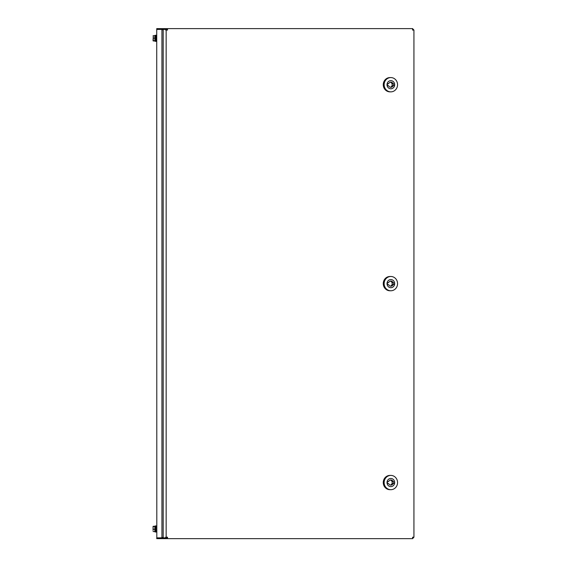 <?xml version="1.0" encoding="UTF-8"?>
<svg xmlns="http://www.w3.org/2000/svg" width="567" height="567" viewBox="0 0 567 567"><rect width="100%" height="100%" fill="white"/><g stroke="black" fill="none" stroke-linecap="round" stroke-linejoin="round"><path stroke-width="0.85" d="M163.055 537.374L162.935 538.65L166.471 538.65L166.471 537.885L167.258 537.885L167.258 537.197M158.009 538.65L158.009 537.885L156.733 537.885L156.733 538.65L162.935 538.65M162.75 538.65L162.488 537.764L158.009 537.885M162.715 538.111L162.878 538.65M162.821 537.473L162.864 538.48M163.14 29.931L162.105 29.597L163.19 29.973M161.886 29.541L162.708 29.753M161.942 29.675L161.942 537.594L162.708 537.516M163.14 537.339L162.105 537.672L163.19 537.289M161.51 29.42L156.811 29.42L156.733 29.888L156.811 537.374M156.811 29.888L156.811 29.42M162.46 537.672L161.942 537.594M162.46 537.722L161.886 537.722M161.51 537.849L156.811 537.849M157.498 537.849L162.36 537.849M162.36 29.42L157.498 29.42M167.258 30.072L167.258 29.385L166.471 29.385L166.471 28.619L162.935 28.619L162.821 29.796M163.19 29.902L162.864 28.789M162.261 28.619L162.75 28.619L162.488 29.505L162.261 28.619L156.733 28.619L156.733 29.385L162.261 29.385M162.715 29.158L162.75 28.619M158.009 28.619L158.009 29.385M361.002 28.619L352.334 28.619M384.135 283.635A7.137 6.712 -90 0 1 390.847 276.49A7.137 6.712 -90 0 1 397.552 283.635A7.137 6.712 -90 0 1 390.847 290.772A7.137 6.712 -90 0 1 384.135 283.635M394.682 283.635A4.082 3.834 -90 0 1 390.847 287.71A4.082 3.834 -90 0 1 387.013 283.635A4.082 3.834 -90 0 1 390.847 279.552A4.082 3.834 -90 0 1 394.682 283.635M390.061 290.772A7.137 6.712 -90 0 1 389.976 290.772A7.137 6.712 -90 0 1 383.264 283.635A7.137 6.712 -90 0 1 389.976 276.49L390.146 276.49A7.137 6.712 90 0 0 383.441 283.635A7.137 6.712 90 0 0 390.146 290.772L390.847 290.772M393.044 284.655A2.551 2.396 -90 0 1 388.65 284.655L387.133 284.648A4.082 3.834 -90 0 0 394.554 284.655L391.995 284.655A2.551 2.396 90 0 1 390.323 286.122M387.601 284.648A2.551 2.396 -90 0 1 387.601 282.614L388.65 282.614A2.551 2.396 -90 0 1 393.044 282.614L391.995 282.614A2.551 2.396 90 0 0 390.323 281.147M393.044 282.614L391.995 282.614A2.551 2.396 -90 0 1 391.995 284.655M387.601 282.614L388.65 282.614M393.512 282.614A4.082 3.834 -90 0 1 393.512 284.655M387.133 282.614A4.082 3.834 -90 0 1 394.561 282.614M390.847 276.49L390.146 276.49A7.137 6.712 90 0 0 383.441 283.635A7.137 6.712 90 0 0 390.146 290.772L389.976 290.772M412.57 537.885L412.755 538.65L412.57 537.197L413.938 537.197L413.938 30.072L412.57 30.072L412.755 28.619L412.57 29.385M412.783 30.072L412.783 29.42L413.506 29.42L413.506 30.072M412.57 29.42L413.506 29.42M412.57 537.849L413.506 537.849L412.783 537.849L412.783 537.197M167.088 537.885L167.088 538.65L166.471 538.65L166.471 537.885L163.941 537.885L163.941 538.65M166.436 537.197L166.436 537.849L165.72 537.849L165.72 537.197L167.52 537.197L167.52 538.65L167.088 538.65M166.436 537.849L163.19 537.849L163.19 29.42L166.436 29.42L165.713 29.42L165.72 30.072L167.52 30.072L167.52 28.619L412.57 28.619M163.941 28.619L163.941 29.385L166.471 29.385L166.471 28.619L167.52 28.619M167.088 29.385L167.088 28.619M166.152 537.197L166.152 30.072M412.57 538.65L167.52 538.65M166.436 29.42L166.436 30.072M413.506 537.197L413.506 537.849M384.135 84.717A7.137 6.712 -90 0 1 390.847 77.58A7.137 6.712 -90 0 1 397.552 84.717A7.137 6.712 -90 0 1 390.847 91.861A7.137 6.712 -90 0 1 384.135 84.717M394.682 84.717A4.082 3.834 -90 0 1 390.847 88.799A4.082 3.834 -90 0 1 387.013 84.717A4.082 3.834 -90 0 1 390.847 80.642A4.082 3.834 -90 0 1 394.682 84.717M390.061 91.861A7.137 6.712 -90 0 1 389.976 91.861A7.137 6.712 -90 0 1 383.264 84.717A7.137 6.712 -90 0 1 389.976 77.58L390.146 77.58A7.137 6.712 90 0 0 383.441 84.717A7.137 6.712 90 0 0 390.146 91.861L390.847 91.861M393.044 85.745A2.551 2.396 -90 0 1 388.65 85.737L387.133 85.737A4.082 3.834 -90 0 0 390.847 88.799L390.847 88.799A4.082 3.834 -90 0 0 394.554 85.745L391.995 85.745A2.551 2.396 90 0 1 390.323 87.212M387.601 85.737A2.551 2.396 -90 0 1 387.601 83.696L388.65 83.696A2.551 2.396 -90 0 1 393.044 83.703L391.995 83.703A2.551 2.396 90 0 0 390.323 82.229M393.044 83.703L391.995 83.703A2.551 2.396 -90 0 1 391.995 85.745M387.601 83.696L388.65 83.696M393.512 83.703A4.082 3.834 -90 0 1 393.512 85.745M387.133 83.696A4.082 3.834 -90 0 1 394.561 83.703M390.847 77.58L390.146 77.58A7.137 6.712 90 0 0 383.441 84.717A7.137 6.712 90 0 0 390.146 91.861L389.976 91.861M384.135 482.545A7.137 6.712 -90 0 1 390.847 475.408A7.137 6.712 -90 0 1 397.552 482.545A7.137 6.712 -90 0 1 390.847 489.69A7.137 6.712 -90 0 1 384.135 482.545M394.682 482.545A4.082 3.834 -90 0 1 390.847 486.628A4.082 3.834 -90 0 1 387.013 482.545A4.082 3.834 -90 0 1 390.847 478.463A4.082 3.834 -90 0 1 394.682 482.545M390.061 489.69A7.137 6.712 -90 0 1 389.976 489.69A7.137 6.712 -90 0 1 383.264 482.545A7.137 6.712 -90 0 1 389.976 475.408L390.146 475.408A7.137 6.712 90 0 0 383.441 482.545A7.137 6.712 90 0 0 390.146 489.69L390.847 489.69M393.044 483.566A2.551 2.396 -90 0 1 388.65 483.566L387.133 483.566A4.082 3.834 -90 0 0 390.847 486.628L390.847 486.628A4.082 3.834 -90 0 0 394.554 483.566L391.995 483.566A2.551 2.396 90 0 1 390.323 485.033M387.601 483.566A2.551 2.396 -90 0 1 387.601 481.525L388.65 481.525A2.551 2.396 -90 0 1 393.044 481.525L391.995 481.525A2.551 2.396 90 0 0 390.323 480.058M393.044 481.525L391.995 481.525A2.551 2.396 -90 0 1 391.995 483.566M387.601 481.525L388.65 481.525M393.512 481.525A4.082 3.834 -90 0 1 393.512 483.566M387.133 481.525A4.082 3.834 -90 0 1 394.561 481.525M390.847 475.408L390.146 475.408A7.137 6.712 90 0 0 383.441 482.545A7.137 6.712 90 0 0 390.146 489.69L389.976 489.69M156.733 525.9L155.918 525.9L155.918 532.016L156.733 532.016M155.918 525.949L155.103 525.949L155.103 531.966L155.918 531.966M153.062 530.443L153.062 527.905L153.062 530.443M153.288 526.282L154.848 526.282L154.848 531.64L153.062 531.499M153.062 526.424L153.062 527.905L153.069 526.396M154.848 529.245L153.288 529.245M154.848 526.566L153.288 526.566M155.918 35.296L155.103 35.345M153.274 40.944L153.288 35.664L153.062 40.852L154.848 40.987L153.288 40.944M154.848 35.664L153.062 35.771L154.848 35.664L154.848 40.944M153.062 39.789L153.062 39.435M156.733 35.246L155.918 35.246L155.918 41.37L156.733 41.37M155.103 35.296L155.103 41.313L155.918 41.313M154.848 40.753L153.288 40.753M154.848 38.117L153.288 38.117M162.261 538.65L162.261 537.885"/></g></svg>

